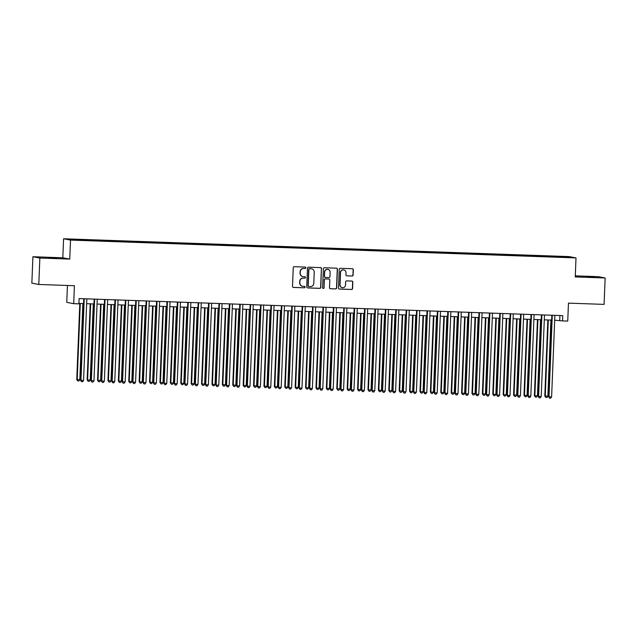 <?xml version="1.0" encoding="UTF-8"?>
<svg xmlns="http://www.w3.org/2000/svg" width="637" height="637" viewBox="0 0 637 637"><rect width="100%" height="100%" fill="white"/><g stroke="black" fill="none" stroke-linecap="round" stroke-linejoin="round"><path stroke-width="0.96" d="M305.848 267.819A0.725 0.717 100.8 0 0 305.155 267.07L294.31 266.688A1.035 1.019 100.8 0 0 293.251 267.683L292.502 286.355A1.035 1.019 100.8 0 0 293.474 287.422L304.327 287.805A0.725 0.717 100.8 0 0 304.494 286.371A0.725 0.717 100.8 0 0 304.382 286.355L302.981 286.308A3.32 3.265 100.8 0 1 299.844 282.876L299.908 281.315A3.32 3.265 100.8 0 1 303.308 278.114L304.709 278.162A0.725 0.717 100.8 0 0 305.457 277.461A0.725 0.717 100.8 0 0 304.773 276.713L303.363 276.665A3.32 3.265 100.8 0 1 300.234 273.225L300.298 271.673A3.32 3.265 100.8 0 1 303.698 268.472L305.099 268.519A0.725 0.717 100.8 0 0 305.848 267.819M302.79 276.585A3.32 3.265 100.8 0 1 300.043 273.193L300.107 271.641A3.32 3.265 100.8 0 1 303.507 268.432L304.916 268.488A0.725 0.717 100.8 0 0 305.171 267.07M293.235 287.383A1.035 1.019 100.8 0 0 293.291 287.391L304.136 287.773A0.725 0.717 100.8 0 0 304.398 286.355M302.4 286.236A3.32 3.265 100.8 0 1 299.661 282.836L299.724 281.283A3.32 3.265 100.8 0 1 303.124 278.082L304.526 278.13A0.725 0.717 100.8 0 0 304.781 276.713M586.956 276.617L594.926 277.111L586.956 276.617M48.699 257.635L56.669 258.136L48.699 257.635M561.221 256.385L565.202 256.631L561.221 256.385M352.054 276.044A1.035 1.019 100.8 0 0 353.121 275.041L353.328 269.801A1.035 1.019 100.8 0 0 352.349 268.734L340.301 268.304A1.035 1.019 100.8 0 0 339.242 269.308L338.494 287.972A1.035 1.019 100.8 0 0 339.473 289.047L351.52 289.469A1.035 1.019 100.8 0 0 352.579 288.473L352.834 282.143A1.035 1.019 100.8 0 0 351.855 281.068L346.703 280.893A1.035 1.019 100.8 0 0 345.636 281.888L345.509 285.026A2.779 2.731 100.8 0 1 342.26 287.661A2.779 2.731 100.8 0 1 340.047 284.835L340.54 272.548A2.779 2.731 100.8 0 1 343.789 269.913A2.779 2.731 100.8 0 1 346.002 272.74L345.923 274.786A1.035 1.019 100.8 0 0 346.902 275.861L351.871 276.004A1.035 1.019 100.8 0 0 352.93 275.009L353.145 269.769A1.035 1.019 100.8 0 0 352.412 268.734M39.852 258.049L69.751 259.1L62.816 257.786L32.909 256.727L39.852 258.049L38.793 284.46L74.418 285.718L73.693 303.674L78.892 303.857L79.107 298.578L562.758 315.633L562.543 320.913L567.742 321.096L568.467 303.132L604.091 304.39L605.15 277.979L598.207 276.657L575.291 275.853M69.751 259.1L70.516 240.085L576.007 257.905L575.251 276.928L605.15 277.979M321.581 268.687A1.035 1.019 100.8 0 0 320.602 267.612L308.555 267.19A1.035 1.019 100.8 0 0 307.488 268.185L306.739 286.857A1.035 1.019 100.8 0 0 307.719 287.924L319.766 288.354A1.035 1.019 100.8 0 0 320.833 287.351L321.39 268.647A1.035 1.019 100.8 0 0 320.658 267.612M324.432 267.747L336.479 268.169A1.035 1.019 100.8 0 1 337.451 269.244L336.702 287.908A1.035 1.019 100.8 0 1 335.643 288.911L330.484 288.728A1.035 1.019 100.8 0 1 329.504 287.661L329.815 280.089A1.035 1.019 100.8 0 0 328.835 279.014L325.411 278.895A1.035 1.019 100.8 0 0 324.352 279.898L324.034 287.773A0.725 0.717 100.8 0 1 323.182 288.465A0.725 0.717 100.8 0 1 322.601 287.725L323.365 268.75A1.035 1.019 100.8 0 1 324.432 267.747M38.793 284.46L31.85 283.139L32.909 256.727M72.403 239.329L77.388 239.432L72.403 239.329M70.516 240.085L63.581 238.764L569.072 256.592L576.007 257.905M554.166 257.022L554.198 256.178L79.912 239.456L81.281 240.149M554.198 256.178L569.804 257.372L559.676 257.221L85.39 240.499L72.634 239.846L69.783 239.297L81.225 239.703M67.434 285.472L66.75 302.36L73.693 303.674M62.816 257.786L63.581 238.764M554.692 320.204L562.543 320.913M78.908 303.427L83.574 303.586M86.64 303.698L93.973 303.953M97.047 304.064L104.372 304.319M107.446 304.43L114.771 304.693M117.845 304.797L125.178 305.059M128.244 305.163L135.577 305.426M138.651 305.529L145.977 305.792M149.05 305.895L156.376 306.158M159.449 306.262L166.783 306.524M169.856 306.628L177.182 306.891M180.255 306.994L187.581 307.257M190.654 307.368L197.98 307.623M201.053 307.735L208.387 307.99M211.46 308.101L218.786 308.356M221.859 308.467L229.185 308.722M232.258 308.834L239.584 309.088M242.657 309.2L249.991 309.455M253.064 309.566L260.39 309.821M263.463 309.932L270.789 310.187M273.862 310.299L281.196 310.553M284.261 310.665L291.595 310.92M294.668 311.031L301.994 311.294M305.067 311.397L312.393 311.66M315.466 311.764L322.8 312.026M325.865 312.13L333.199 312.393M336.272 312.496L343.598 312.759M346.671 312.863L353.997 313.125M357.07 313.229L364.404 313.492M367.469 313.595L374.803 313.858M377.876 313.969L385.202 314.224M388.275 314.336L395.601 314.59M398.674 314.702L406.008 314.957M409.073 315.068L416.407 315.323M419.48 315.434L426.806 315.689M429.879 315.801L437.205 316.056M440.278 316.167L447.612 316.422M450.678 316.533L458.011 316.788M461.084 316.9L468.41 317.154M471.484 317.266L478.809 317.529M481.883 317.632L489.216 317.895M492.282 317.998L499.615 318.261M502.689 318.365L510.014 318.627M513.088 318.731L520.413 318.994M523.487 319.097L530.82 319.36M533.894 319.463L541.219 319.726M544.293 319.83L551.618 320.093M559.923 315.53L559.732 320.379M555.599 257.077L555.512 256.424M566.954 256.83L566.588 257.26M307.472 287.892A1.035 1.019 100.8 0 0 307.536 287.892L319.583 288.314A1.035 1.019 100.8 0 0 320.642 287.319L321.39 268.647M309.614 268.679A0.725 0.717 100.8 0 0 308.873 269.379L308.212 285.766A0.725 0.717 100.8 0 0 308.897 286.515L310.378 286.57A3.32 3.265 100.8 0 0 313.778 283.361L314.232 272.166A3.32 3.265 100.8 0 0 311.095 268.734L309.431 268.647A0.725 0.717 100.8 0 0 308.682 269.347L308.873 269.379M308.698 286.483A0.725 0.717 100.8 0 1 308.029 285.726L308.682 269.347M311.493 268.766A3.32 3.265 100.8 0 0 310.912 268.695L311.095 268.734M309.431 268.647L310.912 268.695M330.245 288.688A1.035 1.019 100.8 0 0 330.3 288.696L335.452 288.88A1.035 1.019 100.8 0 0 336.519 287.876L337.268 269.212A1.035 1.019 100.8 0 0 336.535 268.177M328.891 279.014A1.035 1.019 100.8 0 0 328.644 278.982L325.228 278.855A1.035 1.019 100.8 0 0 324.161 279.858L324.034 287.773M323.086 288.442A0.725 0.717 100.8 0 0 323.843 287.741M330.125 272.23A2.779 2.731 100.8 0 0 327.912 269.403A2.779 2.731 100.8 0 0 324.663 272.039L324.488 276.37A1.035 1.019 100.8 0 0 325.467 277.445L328.891 277.565A1.035 1.019 100.8 0 0 329.95 276.562L330.125 272.23M327.824 269.387A2.779 2.731 100.8 0 0 324.48 272.007L324.663 272.039M325.228 277.406A1.035 1.019 100.8 0 1 324.305 276.331L324.48 272.007M346.655 275.821A1.035 1.019 100.8 0 0 346.711 275.829L351.871 276.004M343.701 269.897A2.779 2.731 100.8 0 0 340.357 272.509L340.54 272.548M342.165 287.637A2.779 2.731 100.8 0 1 339.863 284.803L340.357 272.509M339.226 289.007A1.035 1.019 100.8 0 0 339.282 289.015L351.329 289.437A1.035 1.019 100.8 0 0 352.396 288.434L352.643 282.111A1.035 1.019 100.8 0 0 351.911 281.076M79.8 303.459L76.743 379.517L79.808 379.7L82.866 303.562M80.27 303.475L77.212 379.604L77.794 380.982L76.743 379.517M79.808 379.7L78.837 381.022L77.794 380.982M83.766 298.745L80.493 380.233L80.963 380.321L84.235 298.761M83.558 380.416L82.587 381.73L81.544 381.698L80.963 380.321L83.558 380.416L86.839 298.849M81.544 381.698L80.493 380.233M90.199 303.825L87.142 379.883L87.611 379.978L90.215 380.066L93.273 303.929M90.669 303.841L87.611 379.978L88.193 381.348L87.142 379.883M90.215 380.066L89.236 381.388L88.193 381.348M100.598 304.191L97.541 380.249L98.01 380.345L100.614 380.432L103.672 304.295M101.068 304.207L98.01 380.345L98.6 381.714L97.541 380.249M100.614 380.432L99.635 381.754L98.6 381.714M110.997 304.558L107.948 380.615L111.013 380.799L114.071 304.661M111.475 304.574L108.417 380.711L108.999 382.081L107.948 380.615M111.013 380.799L110.042 382.12L108.999 382.081M121.404 304.924L118.347 380.99L118.816 381.077L121.412 381.165L124.47 305.027M121.874 304.94L118.816 381.077L119.398 382.447L118.347 380.99M121.412 381.165L120.441 382.487L119.398 382.447M94.165 299.111L90.892 380.6L91.362 380.687L94.642 299.127M93.965 380.783L92.986 382.096L91.951 382.065L91.362 380.687L93.965 380.783L97.238 299.215M91.951 382.065L90.892 380.6M104.572 299.478L101.299 380.966L101.761 381.053L105.041 299.494M104.364 381.149L103.385 382.463L102.35 382.431L101.761 381.053L104.364 381.149L107.637 299.581M102.35 382.431L101.299 380.966M114.971 299.844L111.698 381.332L112.168 381.42L115.44 299.86M114.764 381.515L113.792 382.829L112.749 382.797L112.168 381.42L114.764 381.515L118.044 299.947M112.749 382.797L111.698 381.332M125.37 300.21L122.097 381.698L122.567 381.786L125.839 300.226M125.17 381.882L124.191 383.195L123.148 383.163L122.567 381.786L125.17 381.882L128.443 300.314M123.148 383.163L122.097 381.698M131.803 305.29L128.746 381.356L129.215 381.444L131.819 381.531L134.877 305.402M132.273 305.306L129.215 381.444L129.797 382.813L128.746 381.356M131.819 381.531L130.84 382.853L129.797 382.813M135.769 300.576L132.496 382.065L132.966 382.152L136.246 300.592M135.57 382.248L134.59 383.57L133.555 383.53L132.966 382.152L135.57 382.248L138.842 300.68M133.555 383.53L132.496 382.065M142.202 305.656L139.145 381.722L139.614 381.81L142.218 381.897L145.276 305.768M142.672 305.672L139.614 381.81L140.204 383.179L139.145 381.722M142.218 381.897L141.239 383.219L140.204 383.179M146.176 300.943L142.903 382.431L143.365 382.518L146.645 300.959M145.969 382.614L144.989 383.936L143.954 383.896L143.365 382.518L145.969 382.614L149.241 301.046M143.954 383.896L142.903 382.431M152.601 306.023L149.552 382.089L150.021 382.176L152.617 382.264L155.675 306.134M153.079 306.039L150.021 382.176L150.603 383.546L149.552 382.089M152.617 382.264L151.646 383.585L150.603 383.546M156.575 301.309L153.302 382.797L153.772 382.885L157.044 301.325M156.368 382.98L155.396 384.302L154.353 384.262L153.772 382.885L156.368 382.98L159.648 301.42M154.353 384.262L153.302 382.797M163.008 306.389L159.951 382.455L160.42 382.542L163.016 382.63L166.074 306.501M163.478 306.405L160.42 382.542L161.002 383.92L159.951 382.455M163.016 382.63L162.045 383.952L161.002 383.92M166.974 301.675L163.701 383.163L164.171 383.251L167.443 301.691M166.775 383.347L165.795 384.668L164.752 384.629L164.171 383.251L166.775 383.347L170.047 301.787M164.752 384.629L163.701 383.163M173.407 306.755L170.35 382.821L173.423 383.004L176.481 306.867M173.877 306.771L170.82 382.909L171.401 384.286L170.35 382.821M173.423 383.004L172.444 384.318L171.401 384.286M177.373 302.042L174.1 383.53L174.57 383.625L177.85 302.057M177.174 383.713L176.194 385.035L175.159 384.995L174.57 383.625L177.174 383.713L180.446 302.153M175.159 384.995L174.1 383.53M183.806 307.122L180.749 383.187L183.822 383.37L186.88 307.233M184.276 307.138L181.219 383.275L181.808 384.652L180.749 383.187M183.822 383.37L182.843 384.684L181.808 384.652M187.78 302.408L184.507 383.896L184.969 383.992L188.249 302.424M187.573 384.079L186.593 385.401L185.558 385.361L184.969 383.992L187.573 384.079L190.845 302.519M185.558 385.361L184.507 383.896M194.205 307.488L191.156 383.554L194.221 383.737L197.279 307.599M194.683 307.504L191.626 383.641L192.207 385.019L191.156 383.554M194.221 383.737L193.25 385.051L192.207 385.019M198.179 302.774L194.906 384.262L195.376 384.358L198.648 302.79M197.972 384.445L197 385.767L195.957 385.727L195.376 384.358L197.972 384.445L201.252 302.886M195.957 385.727L194.906 384.262M204.612 307.854L201.555 383.92L204.62 384.103L207.678 307.966M205.082 307.87L202.025 384.007L202.606 385.385L201.555 383.92M204.62 384.103L203.649 385.417L202.606 385.385M208.578 303.14L205.305 384.637L205.775 384.724L209.047 303.156M208.379 384.812L207.399 386.133L206.356 386.094L205.775 384.724L208.379 384.812L211.651 303.252M206.356 386.094L205.305 384.637M218.977 303.507L215.704 385.003L216.174 385.09L219.454 303.523M218.778 385.178L217.798 386.5L216.763 386.46L216.174 385.09L218.778 385.178L222.05 303.618M216.763 386.46L215.704 385.003M229.384 303.873L226.111 385.369L226.581 385.457L229.853 303.889M229.177 385.544L228.205 386.866L227.162 386.826L226.581 385.457L229.177 385.544L232.449 303.984M227.162 386.826L226.111 385.369M215.011 308.22L211.954 384.286L215.027 384.469L218.085 308.332M215.481 308.236L212.424 384.374L213.005 385.751L211.954 384.286M215.027 384.469L214.048 385.783L213.005 385.751M225.41 308.587L222.353 384.652L225.426 384.836L228.484 308.698M225.88 308.611L222.823 384.74L223.412 386.118L222.353 384.652M225.426 384.836L224.447 386.149L223.412 386.118M235.809 308.953L232.76 385.019L235.825 385.202L238.883 309.064M236.287 308.977L233.23 385.106L233.811 386.484L232.76 385.019M235.825 385.202L234.854 386.524L233.811 386.484M239.783 304.239L236.51 385.735L236.98 385.823L240.253 304.255M239.576 385.911L238.604 387.232L237.561 387.192L236.98 385.823L239.576 385.911L242.856 304.351M237.561 387.192L236.51 385.735M246.216 309.327L243.159 385.385L246.224 385.568L249.282 309.431M246.686 309.343L243.629 385.473L244.21 386.85L243.159 385.385M246.224 385.568L245.253 386.89L244.21 386.85M250.182 304.605L246.909 386.102L247.379 386.189L250.652 304.629M249.983 386.277L249.003 387.599L247.96 387.567L247.379 386.189L249.983 386.277L253.255 304.717M247.96 387.567L246.909 386.102M256.615 309.693L253.558 385.751L256.631 385.934L259.689 309.797M257.085 309.709L254.028 385.839L254.609 387.216L253.558 385.751M256.631 385.934L255.652 387.256L254.609 387.216M260.581 304.98L257.308 386.468L257.778 386.555L261.059 304.996M260.382 386.651L259.402 387.965L258.367 387.933L257.778 386.555L260.382 386.651L263.654 305.083M258.367 387.933L257.308 386.468M267.014 310.06L263.957 386.118L264.427 386.213L267.03 386.301L270.088 310.163M267.484 310.076L264.427 386.213L265.016 387.583L263.957 386.118M267.03 386.301L266.051 387.622L265.016 387.583M270.988 305.346L267.715 386.834L268.185 386.922L271.458 305.362M270.781 387.017L269.809 388.331L268.766 388.299L268.185 386.922L270.781 387.017L274.061 305.449M268.766 388.299L267.715 386.834M277.413 310.426L274.364 386.484L277.429 386.667L280.487 310.53M277.891 310.442L274.834 386.579L275.415 387.949L274.364 386.484M277.429 386.667L276.458 387.989L275.415 387.949M281.387 305.712L278.114 387.2L278.584 387.288L281.857 305.728M281.18 387.384L280.208 388.697L279.165 388.666L278.584 387.288L281.18 387.384L284.46 305.816M279.165 388.666L278.114 387.2M287.82 310.792L284.763 386.85L285.233 386.946L287.828 387.033L290.886 310.896M288.29 310.808L285.233 386.946L285.814 388.315L284.763 386.85M287.828 387.033L286.857 388.355L285.814 388.315M291.786 306.078L288.513 387.567L288.983 387.654L292.256 306.094M291.587 387.75L290.607 389.064L289.564 389.032L288.983 387.654L291.587 387.75L294.859 306.182M289.564 389.032L288.513 387.567M298.22 311.159L295.162 387.216L295.632 387.312L298.235 387.4L301.293 311.262M298.689 311.175L295.632 387.312L296.221 388.681L295.162 387.216M298.235 387.4L297.256 388.721L296.221 388.681M302.185 306.445L298.912 387.933L299.382 388.021L302.663 306.461M301.986 388.116L301.006 389.43L299.971 389.398L299.382 388.021L301.986 388.116L305.258 306.548M299.971 389.398L298.912 387.933M308.619 311.525L305.569 387.591L306.031 387.678L308.634 387.766L311.692 311.628M309.088 311.541L306.031 387.678L306.62 389.048L305.569 387.591M308.634 387.766L307.655 389.088L306.62 389.048M312.592 306.811L309.319 388.299L309.789 388.387L313.062 306.827M312.385 388.482L311.413 389.796L310.37 389.764L309.789 388.387L312.385 388.482L315.665 306.915M310.37 389.764L309.319 388.299M319.018 311.891L315.968 387.957L316.438 388.044L319.033 388.132L322.091 312.003M319.495 311.907L316.438 388.044L317.019 389.414L315.968 387.957M319.033 388.132L318.062 389.454L317.019 389.414M329.425 312.257L326.367 388.323L326.837 388.411L329.433 388.498L332.498 312.369M329.894 312.273L326.837 388.411L327.418 389.78L326.367 388.323M329.433 388.498L328.461 389.82L327.418 389.78M339.824 312.624L336.766 388.689L337.236 388.777L339.839 388.865L342.897 312.735M340.293 312.64L337.236 388.777L337.825 390.147L336.766 388.689M339.839 388.865L338.86 390.186L337.825 390.147M322.991 307.177L319.718 388.666L320.188 388.753L323.461 307.193M322.784 388.849L321.812 390.17L320.769 390.131L320.188 388.753L322.784 388.849L326.064 307.281M320.769 390.131L319.718 388.666M333.39 307.544L330.117 389.032L330.587 389.119L333.868 307.56M333.191 389.215L332.211 390.537L331.168 390.497L330.587 389.119L333.191 389.215L336.463 307.655M331.168 390.497L330.117 389.032M343.797 307.91L340.516 389.398L340.986 389.486L344.267 307.926M343.59 389.581L342.61 390.903L341.575 390.863L340.986 389.486L343.59 389.581L346.862 308.021M341.575 390.863L340.516 389.398M350.223 312.99L347.173 389.056L347.635 389.143L350.239 389.231L353.296 313.101M350.692 313.006L347.635 389.143L348.224 390.521L347.173 389.056M350.239 389.231L349.259 390.553L348.224 390.521M354.196 308.276L350.923 389.764L351.393 389.86L354.666 308.292M353.989 389.948L353.017 391.269L351.974 391.229L351.393 389.86L353.989 389.948L357.269 308.388M351.974 391.229L350.923 389.764M360.622 313.356L357.572 389.422L360.638 389.605L363.695 313.468M361.099 313.372L358.042 389.51L358.623 390.887L357.572 389.422M360.638 389.605L359.666 390.919L358.623 390.887M364.595 308.642L361.322 390.131L361.792 390.226L365.065 308.658M364.388 390.314L363.416 391.636L362.373 391.596L361.792 390.226L364.388 390.314L367.668 308.754M362.373 391.596L361.322 390.131M371.029 313.723L367.971 389.788L371.045 389.971L374.102 313.834M371.498 313.738L368.441 389.876L369.022 391.253L367.971 389.788M371.045 389.971L370.065 391.285L369.022 391.253M374.994 309.009L371.721 390.497L372.191 390.592L375.472 309.025M374.795 390.68L373.815 392.002L372.772 391.962L372.191 390.592L374.795 390.68L378.067 309.12M372.772 391.962L371.721 390.497M381.428 314.089L378.37 390.155L381.444 390.338L384.501 314.2M381.897 314.105L378.84 390.242L379.429 391.62L378.37 390.155M381.444 390.338L380.464 391.651L379.429 391.62M385.401 309.375L382.12 390.863L382.59 390.959L385.871 309.391M385.194 391.046L384.215 392.368L383.179 392.328L382.59 390.959L385.194 391.046L388.466 309.486M383.179 392.328L382.12 390.863M391.827 314.455L388.777 390.521L391.843 390.704L394.9 314.567M392.304 314.471L389.239 390.608L389.828 391.986L388.777 390.521M391.843 390.704L390.863 392.018L389.828 391.986M402.234 314.821L399.176 390.887L402.242 391.07L405.299 314.933M402.703 314.837L399.646 390.975L400.227 392.352L399.176 390.887M402.242 391.07L401.27 392.384L400.227 392.352M412.633 315.188L409.575 391.253L412.649 391.437L415.706 315.299M413.102 315.211L410.045 391.341L410.626 392.718L409.575 391.253M412.649 391.437L411.669 392.75L410.626 392.718M395.8 309.741L392.527 391.237L392.997 391.325L396.27 309.757M395.593 391.413L394.622 392.734L393.578 392.695L392.997 391.325L395.593 391.413L398.873 309.853M393.578 392.695L392.527 391.237M406.199 310.108L402.926 391.604L403.396 391.691L406.669 310.123M405.992 391.779L405.021 393.101L403.977 393.061L403.396 391.691L405.992 391.779L409.272 310.219M403.977 393.061L402.926 391.604M416.598 310.474L413.325 391.97L413.795 392.058L417.076 310.49M416.399 392.145L415.42 393.467L414.384 393.427L413.795 392.058L416.399 392.145L419.672 310.585M414.384 393.427L413.325 391.97M423.032 315.562L419.974 391.62L423.048 391.803L426.105 315.665M423.501 315.578L420.444 391.707L421.033 393.085L419.974 391.62M423.048 391.803L422.068 393.125L421.033 393.085M427.005 310.84L423.732 392.336L424.194 392.424L427.475 310.864M426.798 392.511L425.819 393.833L424.783 393.793L424.194 392.424L426.798 392.511L430.071 310.952M424.783 393.793L423.732 392.336M433.431 315.928L430.381 391.986L433.447 392.169L436.504 316.032M433.908 315.944L430.851 392.073L431.432 393.451L430.381 391.986M433.447 392.169L432.475 393.491L431.432 393.451M437.404 311.206L434.131 392.703L434.601 392.79L437.874 311.23M437.197 392.878L436.226 394.199L435.182 394.168L434.601 392.79L437.197 392.878L440.478 311.318M435.182 394.168L434.131 392.703M443.838 316.294L440.78 392.352L443.846 392.535L446.903 316.398M444.308 316.31L441.25 392.44L441.831 393.817L440.78 392.352M443.846 392.535L442.874 393.857L441.831 393.817M447.803 311.581L444.53 393.069L445 393.156L448.273 311.597M447.596 393.252L446.625 394.566L445.582 394.534L445 393.156L447.596 393.252L450.877 311.684M445.582 394.534L444.53 393.069M454.237 316.661L451.179 392.718L451.649 392.814L454.253 392.902L457.31 316.764M454.707 316.677L451.649 392.814L452.23 394.184L451.179 392.718M454.253 392.902L453.273 394.223L452.23 394.184M458.202 311.947L454.929 393.435L455.399 393.523L458.68 311.963M458.003 393.618L457.024 394.932L455.988 394.9L455.399 393.523L458.003 393.618L461.276 312.05M455.988 394.9L454.929 393.435M464.636 317.027L461.578 393.085L462.048 393.18L464.652 393.268L467.709 317.13M465.106 317.043L462.048 393.18L462.637 394.55L461.578 393.085M464.652 393.268L463.672 394.59L462.637 394.55M468.609 312.313L465.336 393.801L465.798 393.889L469.079 312.329M468.402 393.985L467.423 395.298L466.388 395.266L465.798 393.889L468.402 393.985L471.675 312.417M466.388 395.266L465.336 393.801M475.035 317.393L471.985 393.451L475.051 393.634L478.108 317.497M475.513 317.409L472.455 393.547L473.036 394.916L471.985 393.451M475.051 393.634L474.079 394.956L473.036 394.916M479.008 312.679L475.735 394.168L476.205 394.255L479.478 312.695M478.801 394.351L477.83 395.665L476.787 395.633L476.205 394.255L478.801 394.351L482.082 312.783M476.787 395.633L475.735 394.168M485.442 317.759L482.384 393.825L482.854 393.913L485.45 394L488.507 317.863M485.912 317.775L482.854 393.913L483.435 395.282L482.384 393.825M485.45 394L484.478 395.322L483.435 395.282M489.407 313.046L486.135 394.534L486.604 394.622L489.877 313.062M489.208 394.717L488.229 396.031L487.186 395.999L486.604 394.622L489.208 394.717L492.481 313.149M487.186 395.999L486.135 394.534M495.841 318.126L492.783 394.192L493.253 394.279L495.857 394.367L498.914 318.237M496.311 318.142L493.253 394.279L493.834 395.649L492.783 394.192M495.857 394.367L494.877 395.688L493.834 395.649M499.806 313.412L496.534 394.9L497.003 394.988L500.284 313.428M499.607 395.083L498.628 396.397L497.593 396.365L497.003 394.988L499.607 395.083L502.88 313.515M497.593 396.365L496.534 394.9M506.24 318.492L503.182 394.558L503.652 394.645L506.256 394.733L509.313 318.604M506.71 318.508L503.652 394.645L504.241 396.015L503.182 394.558M506.256 394.733L505.276 396.055L504.241 396.015M510.213 313.778L506.941 395.266L507.402 395.354L510.683 313.794M510.006 395.45L509.027 396.771L507.992 396.732L507.402 395.354L510.006 395.45L513.279 313.882M507.992 396.732L506.941 395.266M516.639 318.858L513.589 394.924L514.059 395.012L516.655 395.099L519.712 318.97M517.117 318.874L514.059 395.012L514.64 396.381L513.589 394.924M516.655 395.099L515.683 396.421L514.64 396.381M520.612 314.145L517.34 395.633L517.809 395.72L521.082 314.16M520.405 395.816L519.434 397.138L518.391 397.098L517.809 395.72L520.405 395.816L523.686 314.256M518.391 397.098L517.34 395.633M527.046 319.225L523.988 395.29L524.458 395.378L527.054 395.466L530.111 319.336M527.516 319.241L524.458 395.378L525.039 396.755L523.988 395.29M527.054 395.466L526.082 396.787L525.039 396.755M531.011 314.511L527.739 395.999L528.208 396.087L531.481 314.527M530.812 396.182L529.833 397.504L528.79 397.464L528.208 396.087L530.812 396.182L534.085 314.622M528.79 397.464L527.739 395.999M537.445 319.591L534.387 395.657L534.857 395.744L537.461 395.832L540.518 319.702M537.915 319.607L534.857 395.744L535.438 397.122L534.387 395.657M537.461 395.832L536.481 397.154L535.438 397.122M541.41 314.877L538.138 396.365L538.607 396.461L541.888 314.893M541.211 396.548L540.232 397.87L539.197 397.83L538.607 396.461L541.211 396.548L544.484 314.989M539.197 397.83L538.138 396.365M547.844 319.957L544.786 396.023L547.86 396.206L550.917 320.069M548.314 319.973L545.256 396.11L545.845 397.488L544.786 396.023M547.86 396.206L546.88 397.52L545.845 397.488M551.817 315.243L548.545 396.732L549.014 396.827L552.287 315.259M551.61 396.915L550.639 398.236L549.596 398.197L549.014 396.827L551.61 396.915L554.883 315.355M549.596 398.197L548.545 396.732"/></g></svg>
